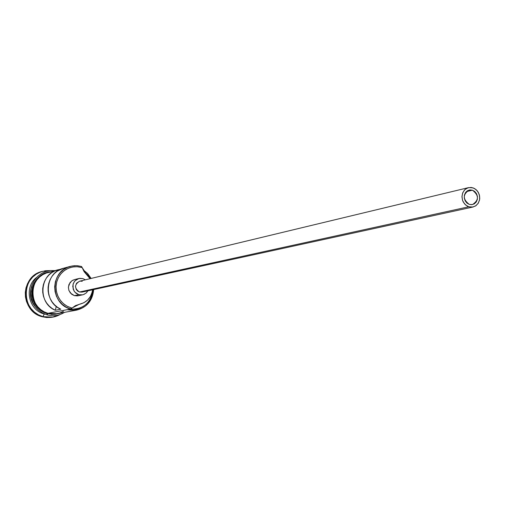 <?xml version="1.0" encoding="UTF-8"?>
<svg xmlns="http://www.w3.org/2000/svg" width="505" height="505" viewBox="0 0 505 505"><rect width="100%" height="100%" fill="white"/><g stroke="black" fill="none" stroke-linecap="round" stroke-linejoin="round"><path stroke-width="0.76" d="M70.687 309.028L71.249 307.905L66.995 306.15L63.201 303.461L60.076 299.976L57.766 295.867L56.402 291.347L56.042 286.632L56.712 281.979L58.365 277.611L60.935 273.754L64.274 270.604L68.219 268.313L72.569 266.993L77.101 266.716L81.595 267.48L81.576 266.501L76.848 265.693L72.076 265.99L67.5 267.372L63.346 269.784L59.83 273.098L57.134 277.157L55.386 281.752L54.685 286.651L55.058 291.606L56.497 296.366L58.927 300.69L62.216 304.357L66.206 307.185L70.687 309.028L71.887 308.075L71.249 307.905L70.687 309.028C50.115 304.3 49.806 270.895 70.245 266.4L74.273 265.712L77.543 265.744L81.576 266.501L81.595 267.48L77.669 266.754L73.692 266.823L69.81 267.7L66.18 269.342L62.942 271.69L60.215 274.663L58.107 278.135L56.712 281.979L56.068 286.045L56.213 290.173L57.141 294.207L58.807 297.988L61.162 301.365L64.097 304.218L67.506 306.421L71.887 308.075L79.348 304.281L83.849 302.766L87.567 300.109L90.414 296.492L92.169 292.18L92.598 289.801C91.329 297.527 87.011 302.331 79.638 304.225L75.46 305.62L70.687 309.028L47.918 313.308L70.687 309.028M472.446 190.189C479.037 195.34 479.049 200.138 472.484 204.582L469.303 204.411L466.936 203.06L465.174 200.832L464.278 198.061L464.385 195.17L465.484 192.613L467.403 190.764L469.846 189.918L472.446 190.189L474.801 191.54L476.562 193.768L477.452 196.533L477.345 199.412L476.253 201.975L474.346 203.824L471.904 204.677L469.303 204.411C462.725 199.323 462.675 194.532 469.151 190.038L472.446 190.189L466.285 191.648L472.446 190.189M82.075 292.092L79.487 292.01L468.779 206.785L467.194 206.09L464.461 203.799L462.637 200.586L461.968 196.912L462.555 193.295L464.31 190.24L465.553 189.066L468.552 187.62L472.97 187.822L476.019 189.552L478.336 192.386L479.586 195.921L479.592 199.652L478.355 203.048L476.045 205.623L472.996 207.012L468.779 206.785L79.487 292.01L77.593 291.025L76.198 289.378L75.472 286.215L76.564 283.198L79.582 281.209C74.267 284.694 74.241 288.292 79.487 292.01L82.05 292.098L472.958 207.025M78.818 278.52L74.443 279.6L71.729 280.868L68.97 284.46L68.396 287.496L68.951 290.558L71.678 294.264L74.393 295.64L78.805 294.699L76.066 293.31L74.001 290.981L72.758 286.48L73.339 283.419L74.967 280.805L78.856 278.514L82.915 278.596L85.395 279.808L82.915 278.596L79.771 278.343L76.785 279.353L74.418 281.474L73.029 284.384L73.2 289.245L74.797 292.092L78.805 294.699L74.393 295.64L70.416 293.058L68.838 290.236L68.415 287.023L70.043 282.535L72.392 280.433L74.481 279.587M42.963 316.641L44.263 313.996C28.539 310.31 23.716 286.897 36.713 277.346C23.716 286.897 28.539 310.31 44.263 313.996L45.166 314.23L44.263 313.996L42.963 316.641C21.046 311.661 20.667 276.273 42.414 271.362L50.071 270.592L45.292 270.756L40.665 271.93L36.385 274.082L32.642 277.112L29.606 280.887L27.409 285.249L26.159 289.996L25.9 294.926L26.658 299.812L28.387 304.439L31.02 308.612L34.428 312.128L38.475 314.849L42.963 316.641L42.319 316.761L42.963 316.641C48.998 318.232 54.717 317.512 60.127 314.495L52.899 317.134L42.963 316.641M70.245 266.4L63.409 268.288C44.8 272.41 42.881 302.034 60.827 309.212L55.291 310.272C37.534 303.177 39.441 273.893 57.86 269.815L47.533 272.662C27.958 276.974 28.223 308.814 47.918 313.308L51.889 314.009L55.904 313.902L59.805 312.986L63.447 311.307M57.86 269.815L60.682 269.247L54.988 270.844L51.75 272.662L48.884 275.048L46.479 277.927L44.61 281.203L43.342 284.782L42.704 288.551L42.736 292.376L43.424 296.157L44.743 299.755L46.662 303.063L49.118 305.98L52.021 308.404L55.291 310.272L56.289 306.402L55.291 310.272L60.827 309.212L57.52 307.324L54.584 304.868L52.103 301.921L50.165 298.569L48.821 294.926L48.126 291.107L48.101 287.231L48.739 283.425L50.02 279.802L51.908 276.488L54.338 273.577L57.235 271.166L63.453 268.275M30.698 292.736L31.241 298.007L33.046 302.987M38.519 310.184C30.382 302.817 28.375 294.055 32.49 283.886C28.375 294.055 30.382 302.817 38.519 310.184M42.414 271.362L41.77 271.538C20.049 276.45 20.427 311.787 42.319 316.761L38.109 315.114L34.283 312.652L30.994 309.47L28.356 305.702L26.487 301.479L25.452 296.972L25.294 292.357L26.02 287.818L27.598 283.52L29.972 279.637L33.033 276.317L36.682 273.691L41.852 271.52M50.658 271.797L46.422 272.719L42.717 274.392L39.409 276.784L36.625 279.802L34.473 283.337L33.04 287.244L32.383 291.372L32.528 295.57L33.469 299.667L35.167 303.505L37.559 306.933L40.551 309.824L44.03 312.065L47.849 313.567L51.87 314.274L55.935 314.161L60.127 313.15L54.035 314.318L47.849 313.567L47.142 314.893L47.849 313.567C26.494 308.681 28.457 273.641 50.115 271.867M70.157 309.129L76.009 309.111L79.758 308.145L83.243 306.459L86.336 304.105L88.93 301.188L90.932 297.805L92.263 294.08L92.901 289.737C90.868 303.05 83.287 309.514 70.157 309.129M90.351 278.615L88.141 275.288L83.918 271.337L90.351 278.615M54.976 270.611L50.298 270.566L45.721 271.545L41.461 273.502L37.705 276.349L34.63 279.953L32.377 284.163L31.051 288.772L30.71 293.575L31.373 298.36L33.008 302.899L35.533 306.996L38.841 310.461L42.773 313.132L47.148 314.893L47.192 313.687L43.373 312.191L39.908 309.95L36.915 307.065L34.529 303.638L32.831 299.806L31.891 295.715L31.746 291.53L32.402 287.402L33.835 283.501L35.981 279.972L38.765 276.961L42.066 274.575L45.772 272.902M52.324 317.241L46.744 317.538L42.319 316.761L52.899 317.134M51.207 314.394L55.272 314.287M50.418 272.094L46.511 272.971L42.849 274.625L39.579 276.986L36.827 279.966L34.706 283.457L33.292 287.313L32.642 291.391L32.781 295.539L33.709 299.579L35.388 303.372L37.755 306.762L40.709 309.615L44.143 311.825L47.918 313.308L56.939 313.738L76.457 310.158L67.096 309.704C82.283 311.736 91.14 305.026 93.665 289.567C92.623 300.601 86.885 307.463 76.457 310.158M83.06 269.765L87.662 273.533L91.115 278.432L87.662 273.533L83.06 269.765M82.227 267.675L81.576 266.501L82.227 267.675L81.595 267.48L82.227 267.675L86.999 275.042L90.048 278.691L84.133 271.684L82.227 267.675M77.517 295.886L74.393 295.64L78.149 295.779L82.561 294.844M87.921 290.817L86.431 292.786L83.988 294.396L82.593 294.832L78.805 294.699L81.955 294.945L83.495 294.585L86.216 292.982L87.921 290.817M83.578 291.499L82.618 291.94M80.131 281.108L82.233 281.279M468.779 206.785L472.244 207.138L475.502 205.996L478.046 203.528L479.504 200.119L479.744 198.219L479.207 194.381L477.408 190.991L474.612 188.554L471.247 187.45L467.813 187.841L464.846 189.672L462.795 192.664L461.974 196.369L462.511 200.22L463.268 202.013L465.623 204.986L468.779 206.785M79.556 281.216L468.514 187.633M64.539 312.342C59.117 315.657 53.328 316.509 47.173 314.899M79.626 304.231L79.31 304.288"/></g></svg>
